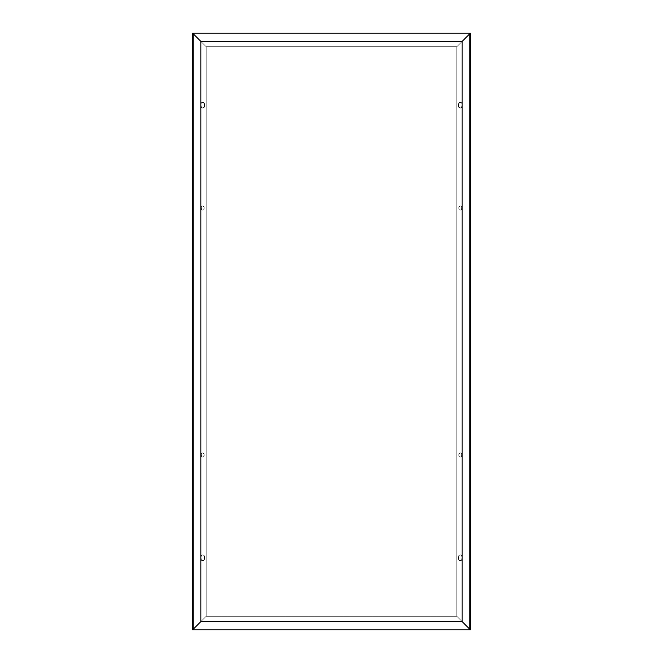 <?xml version="1.0" encoding="UTF-8"?>
<svg xmlns="http://www.w3.org/2000/svg" width="663" height="663" viewBox="0 0 663 663"><rect width="100%" height="100%" fill="white"/><g stroke="black" fill="none" stroke-linecap="round" stroke-linejoin="round"><path stroke-width="0.5" stroke-dasharray="3.31 2.49" d="M202.696 554.956A1.848 1.848 0 0 1 204.544 556.804A1.848 1.848 0 0 0 202.696 554.956L201.386 555.495L200.839 556.804L200.98 559.572L202.696 560.716L204.403 559.572L204.403 556.1L203.723 555.263L202.331 554.989L200.839 556.804L201.386 560.169L202.696 560.716L204.005 560.169L204.511 556.448L203.723 555.263L202.696 554.956A1.848 1.848 0 0 0 200.839 556.804A1.848 1.848 0 0 1 202.696 554.956M202.696 452.895A1.442 1.442 0 0 1 204.138 454.337A1.442 1.442 0 0 0 202.696 452.895L201.676 453.318L201.254 454.337L201.494 456.376L202.696 457.014L204.022 456.127L203.889 453.542L202.414 452.928L201.254 454.337L201.676 456.592L202.696 457.014L203.715 456.592L204.105 454.056L202.696 452.895A1.442 1.442 0 0 0 201.254 454.337A1.442 1.442 0 0 1 202.696 452.895M202.696 205.986A1.442 1.442 0 0 1 204.138 207.428A1.442 1.442 0 0 0 202.696 205.986L201.676 206.408L201.254 207.428L201.494 209.458L202.696 210.105L204.022 209.21L203.889 206.624L202.14 206.094L201.254 207.428L201.676 209.682L202.696 210.105L203.715 209.682L204.105 207.146L202.696 205.986A1.442 1.442 0 0 0 201.254 207.428A1.442 1.442 0 0 1 202.696 205.986M202.696 102.284A1.848 1.848 0 0 1 204.544 104.141A1.848 1.848 0 0 0 202.696 102.284L201.386 102.831L200.839 104.141L200.98 106.9L202.696 108.044L204.403 106.9L204.403 103.428L202.331 102.317L200.839 104.141L201.386 107.505L202.696 108.044L204.005 107.505L204.511 103.776L202.696 102.284A1.848 1.848 0 0 0 200.839 104.141A1.848 1.848 0 0 1 202.696 102.284M192.61 629.85L192.61 33.15L206.193 46.733L206.193 616.267L192.61 629.85L192.61 33.15L192.61 629.85L192.61 33.15L192.61 629.85L192.61 33.15L192.61 629.85L192.61 33.15L192.61 629.85L192.61 33.15L192.61 629.85L192.61 33.15L192.61 629.85L192.61 33.15L192.61 629.85L192.61 33.15L192.61 629.85L192.61 33.15L192.61 629.85L192.61 33.15L192.61 629.85L192.61 33.15L192.61 629.85L192.61 33.15L192.61 629.85L192.61 33.15L192.61 629.85L192.61 33.15L192.61 629.85L192.61 33.15L192.61 629.85L192.61 33.15L192.61 629.85L192.61 33.15L192.61 629.85L192.61 33.15L192.61 629.85L470.39 629.85L470.39 33.15L456.807 46.733L456.807 616.267L469.561 629.03L469.561 33.97L456.807 46.733L456.807 616.267L470.39 629.85L470.39 33.15L470.39 629.85L470.39 33.15L470.39 629.85L470.39 33.15L470.39 629.85L470.39 33.15L470.39 629.85L470.39 33.15L470.39 629.85L470.39 33.15L470.39 629.85L470.39 33.15L470.39 629.85L470.39 33.15L470.39 629.85L470.39 33.15L470.39 629.85L470.39 33.15L470.39 629.85L470.39 33.15L470.39 629.85L470.39 33.15L470.39 629.85L470.39 33.15L470.39 629.85L470.39 33.15L470.39 629.85L470.39 33.15L470.39 629.85L470.39 33.15L470.39 629.85L470.39 33.15L470.39 629.85L470.39 33.15L470.39 629.85L192.61 629.85L470.39 629.85L192.61 629.85L470.39 629.85L192.61 629.85L470.39 629.85L192.61 629.85L470.39 629.85L192.61 629.85L470.39 629.85L192.61 629.85L470.39 629.85L192.61 629.85L470.39 629.85L192.61 629.85L470.39 629.85L192.61 629.85L470.39 629.85L192.61 629.85L470.39 629.85L192.61 629.85L470.39 629.85L192.61 629.85L470.39 629.85L192.61 629.85L470.39 629.85L192.61 629.85L470.39 629.85L192.61 629.85L470.39 629.85L192.61 629.85L470.39 629.85L192.61 629.85L470.39 629.85L192.61 629.85L470.39 629.85L192.61 629.85L206.193 616.267L193.439 629.03L193.439 33.97L206.193 46.733L206.193 616.267L206.193 46.733L206.193 616.267L192.61 629.85L192.61 33.15L470.39 33.15L470.39 629.85L456.807 616.267L456.807 46.733L456.807 616.267L470.39 629.85L456.807 616.267L206.193 616.267L192.61 629.85M193.439 33.97L193.439 629.03L193.439 33.97L193.439 629.03L200.839 621.621L200.839 41.379L193.439 33.97L206.193 46.733L192.61 33.15L470.39 33.15L456.807 46.733L470.39 33.15L192.61 33.15L470.39 33.15L192.61 33.15L470.39 33.15L192.61 33.15L470.39 33.15L192.61 33.15L470.39 33.15L192.61 33.15L470.39 33.15L192.61 33.15L470.39 33.15L192.61 33.15L470.39 33.15L192.61 33.15L470.39 33.15L192.61 33.15L470.39 33.15L192.61 33.15L470.39 33.15L192.61 33.15L470.39 33.15L192.61 33.15L470.39 33.15L192.61 33.15L470.39 33.15L192.61 33.15L470.39 33.15L192.61 33.15L470.39 33.15L192.61 33.15L470.39 33.15L192.61 33.15L470.39 33.15L192.61 33.15L206.193 46.733L456.807 46.733L469.561 33.97L469.561 629.03L462.161 621.621L462.161 41.379L469.561 33.97L469.561 629.03L469.561 33.97L456.807 46.733L206.193 46.733L456.807 46.733L206.193 46.733L192.61 33.15L470.39 33.15L456.807 46.733L469.561 33.97L462.161 41.379L469.561 33.97L193.439 33.97L206.193 46.733L193.439 33.97L469.561 33.97L193.439 33.97L469.561 33.97L462.161 41.379L462.161 621.621L462.161 41.379L200.839 41.379L193.439 33.97L200.839 41.379L462.161 41.379L200.839 41.379L200.839 621.621L200.839 41.379L193.439 33.97M200.839 621.621L193.439 629.03L206.193 616.267L456.807 616.267L206.193 616.267L456.807 616.267L469.561 629.03L456.807 616.267L469.561 629.03L193.439 629.03L206.193 616.267L193.439 629.03L469.561 629.03L193.439 629.03L469.561 629.03L462.161 621.621L200.839 621.621L200.839 41.379L462.161 41.379L462.161 621.621L469.561 629.03L462.161 621.621L200.839 621.621L462.161 621.621L200.839 621.621L193.439 629.03L200.839 621.621M200.839 104.141L200.839 106.196L200.839 104.141M204.544 106.196A1.848 1.848 0 0 1 202.696 108.044A1.848 1.848 0 0 1 200.839 106.196A1.848 1.848 0 0 0 202.696 108.044A1.848 1.848 0 0 0 204.544 106.196L204.544 104.141L204.544 106.196M204.138 208.663A1.442 1.442 0 0 1 202.696 210.105A1.442 1.442 0 0 1 201.254 208.663A1.442 1.442 0 0 0 202.696 210.105A1.442 1.442 0 0 0 204.138 208.663L204.138 207.428L204.138 208.663M201.254 207.428L201.254 208.663L201.254 207.428M201.254 454.337L201.254 455.572L201.254 454.337M204.138 455.572A1.442 1.442 0 0 1 202.696 457.014A1.442 1.442 0 0 1 201.254 455.572A1.442 1.442 0 0 0 202.696 457.014A1.442 1.442 0 0 0 204.138 455.572L204.138 454.337L204.138 455.572M204.544 558.859A1.848 1.848 0 0 1 202.696 560.716A1.848 1.848 0 0 1 200.839 558.859A1.848 1.848 0 0 0 202.696 560.716A1.848 1.848 0 0 0 204.544 558.859L204.544 556.804L204.544 558.859M200.839 556.804L200.839 558.859L200.839 556.804M460.304 102.284A1.848 1.848 0 0 1 462.161 104.141A1.848 1.848 0 0 0 460.304 102.284L461.614 102.831L462.161 104.141L462.02 106.9L460.304 108.044L458.597 106.9L458.597 103.428L460.669 102.317L462.161 104.141L461.614 107.505L460.304 108.044L458.995 107.505L458.489 103.776L460.304 102.284A1.848 1.848 0 0 0 458.456 104.141A1.848 1.848 0 0 1 460.304 102.284M460.304 205.986A1.442 1.442 0 0 1 461.746 207.428A1.442 1.442 0 0 0 460.304 205.986L461.324 206.408L461.746 207.428L461.506 209.458L460.304 210.105L459.285 209.682L458.862 208.663L459.111 206.624L460.86 206.094L461.721 207.146L461.506 209.458L460.304 210.105L458.978 209.21L458.978 206.873L460.304 205.986A1.442 1.442 0 0 0 458.862 207.428A1.442 1.442 0 0 1 460.304 205.986M460.304 452.895A1.442 1.442 0 0 1 461.746 454.337A1.442 1.442 0 0 0 460.304 452.895L461.324 453.318L461.746 454.337L461.506 456.376L460.304 457.014L459.285 456.592L458.862 455.572L459.285 453.318L460.86 453.011L461.721 454.056L461.506 456.376L460.304 457.014L458.978 456.127L458.978 453.79L460.304 452.895A1.442 1.442 0 0 0 458.862 454.337A1.442 1.442 0 0 1 460.304 452.895M460.304 554.956A1.848 1.848 0 0 1 462.161 556.804A1.848 1.848 0 0 0 460.304 554.956L461.614 555.495L462.161 556.804L462.02 559.572L460.304 560.716L458.597 559.572L458.597 556.1L459.277 555.263L460.669 554.989L462.161 556.804L461.614 560.169L460.304 560.716L458.995 560.169L458.489 556.448L459.277 555.263L460.304 554.956A1.848 1.848 0 0 0 458.456 556.804A1.848 1.848 0 0 1 460.304 554.956M462.161 558.859A1.848 1.848 0 0 1 460.304 560.716A1.848 1.848 0 0 1 458.456 558.859A1.848 1.848 0 0 0 460.304 560.716A1.848 1.848 0 0 0 462.161 558.859L462.161 556.804L462.161 558.859M458.456 556.804L458.456 558.859L458.456 556.804M458.862 454.337L458.862 455.572L458.862 454.337M461.746 455.572A1.442 1.442 0 0 1 460.304 457.014A1.442 1.442 0 0 1 458.862 455.572A1.442 1.442 0 0 0 460.304 457.014A1.442 1.442 0 0 0 461.746 455.572L461.746 454.337L461.746 455.572M461.746 208.663A1.442 1.442 0 0 1 460.304 210.105A1.442 1.442 0 0 1 458.862 208.663A1.442 1.442 0 0 0 460.304 210.105A1.442 1.442 0 0 0 461.746 208.663L461.746 207.428L461.746 208.663M458.862 207.428L458.862 208.663L458.862 207.428M458.456 104.141L458.456 106.196L458.456 104.141M462.161 106.196A1.848 1.848 0 0 1 460.304 108.044A1.848 1.848 0 0 1 458.456 106.196A1.848 1.848 0 0 0 460.304 108.044A1.848 1.848 0 0 0 462.161 106.196L462.161 104.141L462.161 106.196"/><path stroke-width="0.99" d="M200.839 41.379L200.839 621.621L200.839 41.379L192.61 33.15L192.61 629.85L200.839 621.621L462.161 621.621L462.161 41.379L470.39 33.15L470.39 629.85L462.161 621.621L462.161 41.379L462.161 621.621L462.161 41.379L200.839 41.379L200.839 621.621L462.161 621.621L200.839 621.621L192.61 629.85L192.61 33.15L200.839 41.379L200.839 621.621L462.161 621.621L470.39 629.85L470.39 33.15L462.161 41.379L200.839 41.379L462.161 41.379L200.839 41.379L192.61 33.15L470.39 33.15L192.61 33.15L200.839 41.379M192.61 629.85L200.839 621.621L192.61 629.85L470.39 629.85L192.61 629.85M462.161 41.379L470.39 33.15L462.161 41.379M470.39 629.85L462.161 621.621L470.39 629.85"/></g></svg>

